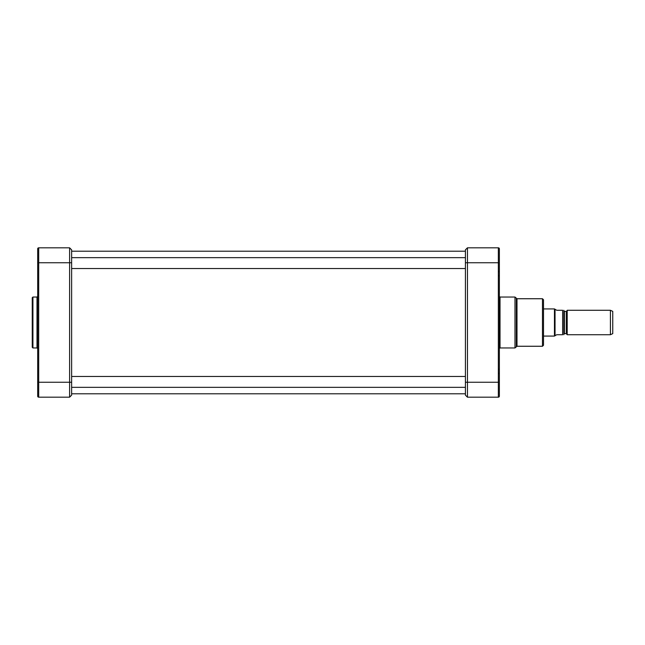 <?xml version="1.0" encoding="UTF-8"?>
<svg xmlns="http://www.w3.org/2000/svg" width="645" height="645" viewBox="0 0 645 645"><rect width="100%" height="100%" fill="white"/><g stroke="black" fill="none" stroke-linecap="round" stroke-linejoin="round"><path stroke-width="0.97" d="M566.737 333.908L566.737 311.092L567.205 310.277L567.205 334.723L566.27 333.634L564.407 333.634L563.867 334.175M563.851 334.723L563.851 310.277M556.74 310.277L555.039 309.261L555.039 335.739L556.74 334.723L562.642 334.723C564.472 334.723 564.472 334.723 562.642 334.723C564.472 334.723 564.472 334.723 562.642 334.723L562.642 310.277L556.74 310.277M562.642 310.277C564.472 310.277 564.472 310.277 562.642 310.277C564.472 310.277 564.472 310.277 562.642 310.277M543.501 308.923L554.45 308.923L554.45 336.077L543.501 336.077M555.039 335.739L554.45 336.077M567.205 310.277L610.42 310.277L610.42 334.723L567.205 334.723M610.42 310.277L612.75 311.366L612.75 333.634L610.42 334.723M543.501 322.5L543.501 345.244L542.477 346.26L542.477 298.74L543.501 299.756L543.501 322.5M467.456 397.183L467.456 247.817L498.351 247.817L498.351 397.183L467.456 397.183L465.416 395.151L467.456 397.183M499.367 391.41L499.367 395.014M498.351 397.183A1.016 1.016 0 0 0 499.367 396.167A1.016 1.016 0 0 1 498.351 397.183A1.016 1.016 0 0 0 499.367 396.167L499.367 248.833A1.016 1.016 0 0 0 498.351 247.817A1.016 1.016 0 0 1 499.367 248.833M467.456 247.817L465.416 249.849L465.416 395.151M37.684 248.833A1.016 1.016 0 0 1 38.7 247.817L38.7 262.749L69.596 262.749L69.596 397.183L71.627 395.151L71.627 262.749L69.596 262.749L69.596 247.817L71.627 249.849L69.596 247.817L38.7 247.817A1.016 1.016 0 0 0 37.684 248.833L37.684 396.167A1.016 1.016 0 0 0 38.7 397.183L38.7 262.749L37.684 262.749M71.627 395.151L69.596 397.183L38.7 397.183A1.016 1.016 0 0 1 37.684 396.167A1.016 1.016 0 0 0 38.7 397.183M32.25 347.284L32.25 297.716L32.927 297.039L32.927 347.961L32.25 347.284M71.627 262.749L71.627 249.849M564.407 333.634L564.407 311.366L566.27 311.366L566.27 333.634M465.416 382.251L499.367 382.251M499.343 348.526L500.02 347.961L500.02 297.039L514.984 297.039L514.984 347.961L516.992 346.26L516.992 298.74L542.477 298.74M514.984 297.039L516.322 298.167L516.322 346.833M465.416 262.749L499.367 262.749M37.684 348.639L36.999 347.961L36.999 297.039L37.684 296.361M37.684 382.251L71.627 382.251M71.627 393.789L465.416 393.789M71.627 251.211L465.416 251.211M566.27 311.366L566.737 311.092M564.407 311.366L563.867 310.825M555.039 309.261L554.45 308.923M498.69 275.995L499.367 275.31L498.69 275.995M498.69 271.787L499.367 271.11M498.69 373.213L499.367 373.89M498.69 369.005L499.367 369.69L498.69 369.005M516.992 346.26L542.477 346.26M516.992 298.74L516.322 298.167M500.02 347.961L514.984 347.961M499.343 296.474L500.02 297.039M71.627 268.522L465.416 268.522M71.627 257.661L465.416 257.661M71.627 387.339L465.416 387.339M71.627 376.478L465.416 376.478M36.999 297.039L32.927 297.039M36.999 347.961L32.927 347.961"/></g></svg>
